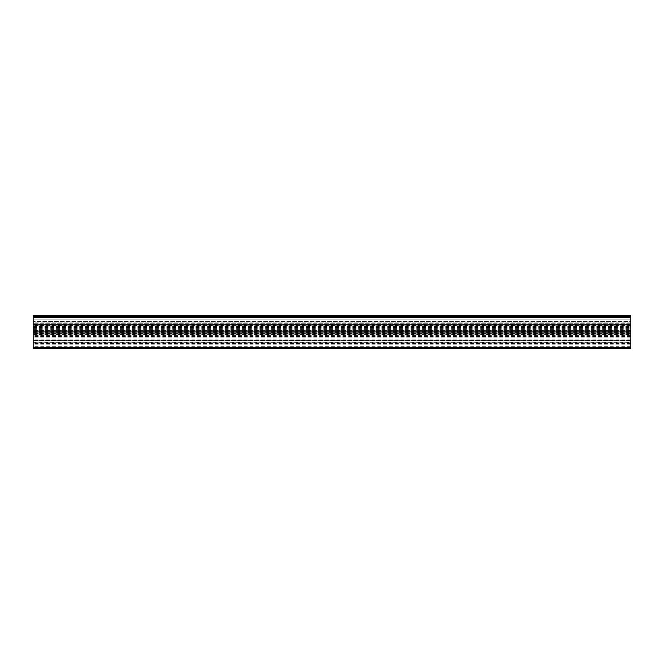 <?xml version="1.0" encoding="UTF-8"?>
<svg xmlns="http://www.w3.org/2000/svg" width="664" height="664" viewBox="0 0 664 664"><rect width="100%" height="100%" fill="white"/><g stroke="black" fill="none" stroke-linecap="round" stroke-linejoin="round"><path stroke-width="0.5" stroke-dasharray="3.32 2.49" d="M630.8 333.195L630.8 347.164L630.8 333.195L33.2 333.195L33.2 347.164L33.2 333.195M630.8 343.778L33.2 343.778M630.8 342.74L33.2 342.74M630.8 343.952L33.2 343.952M630.8 340.308L33.2 340.308M630.8 337.071L33.2 337.071M630.8 336.233L33.2 336.233M630.8 335.113L33.2 335.113M630.8 331.56L33.2 331.56M630.8 332.041L630.8 316.72L630.8 324.488L33.2 324.488L33.2 316.72L33.2 332.041L33.2 324.488L630.8 324.488L630.8 332.041L33.2 332.041M630.8 334.673L630.8 322.115L33.2 322.115L33.2 338.997L33.2 316.72L33.2 322.115L630.8 322.115L630.8 317.915L33.2 317.915L630.8 317.915L630.8 316.72L33.2 316.72L630.8 316.72L33.2 316.72L630.8 316.72L630.8 334.673L33.2 334.673M630.8 330.406L33.2 330.406M630.8 325.493L33.2 325.493M630.8 332.291L33.2 332.291M33.2 331.734L33.2 324.663L33.2 333.112L630.8 333.112L33.2 333.112L33.2 331.734L630.8 331.734L630.8 333.112L630.8 324.663L630.8 331.734M630.8 336.748L33.2 336.748M630.8 337.959L33.2 337.959M630.8 338.997L33.2 338.997M630.8 317.375L33.2 317.375M630.8 317.915L33.2 317.915L630.8 317.915M630.8 324.356L33.2 324.356M33.2 332.257L630.8 332.257M33.2 331.469L630.8 331.469M33.2 330.713L630.8 330.713M33.2 329.709L630.8 329.709M33.2 329.867L630.8 329.867M33.2 327.808L630.8 327.808M33.2 328.423L630.8 328.423M33.2 327.526L630.8 327.526M33.2 326.373L630.8 326.373M33.2 325.111L630.8 325.111M33.2 326.738L630.8 326.738M33.2 326.472L630.8 326.472M33.2 324.688L630.8 324.688M33.2 324.953L630.8 324.953M33.2 326.638L630.8 326.638M33.2 327.161L630.8 327.161M33.2 325.783L630.8 325.783M33.2 327.427L630.8 327.427M33.2 328.182L630.8 328.182M33.2 329.186L630.8 329.186M33.2 329.029L630.8 329.029M33.2 331.079L630.8 331.079M33.2 330.473L630.8 330.473M33.2 331.369L630.8 331.369M33.2 332.523L630.8 332.523M33.2 333.776L630.8 333.776M33.2 332.158L630.8 332.158M33.2 332.423L630.8 332.423M630.8 317.243L630.8 334.191L33.2 334.191L630.8 334.208L630.8 340.682L33.2 340.682L33.2 315.524L33.2 323.293L33.2 315.524L630.8 315.524L630.8 317.243L33.2 317.243M33.2 333.942L630.8 333.942M630.8 340.682L630.8 333.527L630.8 337.86L33.2 337.86L33.2 333.527L33.2 340.682M630.8 333.527L33.2 333.527M630.8 334.133L33.2 334.133M630.8 336.308L33.2 336.308M630.8 337.818L33.2 337.818M630.8 337.86L630.8 340.142L33.2 340.151L33.2 337.86M630.8 339.91L33.2 339.91M630.8 315.524L33.2 315.524L630.8 315.524L630.8 316.421L33.2 316.421L630.8 316.421L630.8 315.524M630.8 319.11L33.2 319.11L630.8 319.11L630.8 316.421L33.2 316.421L630.8 316.421L630.8 319.11L33.2 319.11L630.8 319.11L630.8 321.625L33.2 321.625L630.8 321.625L630.8 319.11M630.8 323.293L33.2 323.293L630.8 323.293L630.8 321.625L630.8 323.293M33.2 348.476L33.2 340.142L630.8 340.142L630.8 342.317L33.2 342.317M630.8 342.317L630.8 348.476M630.8 344.151L33.2 344.151M630.8 343.379L33.2 343.379M630.8 343.139L33.2 343.139M630.8 340.806L33.2 340.806M630.8 346.691L33.2 346.691M630.8 347.048L33.2 347.048M630.8 317.649L33.2 317.649M630.8 335.669L33.2 335.669M630.8 336.573L33.2 336.573M630.8 348.235L33.2 348.235M630.8 347.164L33.2 347.164M33.2 324.663L630.8 324.663M33.2 334.224L630.8 334.224"/><path stroke-width="1" d="M630.8 315.524L33.2 315.524L33.2 348.476L630.8 348.476L630.8 315.524M630.8 317.367L33.2 317.367M630.8 347.538L33.2 347.538"/></g></svg>
